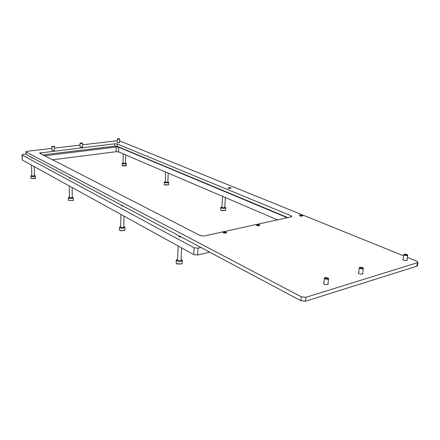 <?xml version="1.0" encoding="UTF-8"?>
<svg xmlns="http://www.w3.org/2000/svg" width="440" height="440" viewBox="0 0 440 440"><rect width="100%" height="100%" fill="white"/><g stroke="black" fill="none" stroke-linecap="round" stroke-linejoin="round"><path stroke-width="0.66" d="M52.36 159.803L116.138 151.707L118.624 151.91L277.431 219.863M22.006 154.891L22.314 160.028L193.793 254.623L197.643 255.008L209.682 252.153M25.988 154.066L23.166 154.402L22.006 154.82L22.171 155.045L194.134 247.792L198 248.171L200.931 247.495M179.509 236.088L178.91 236.418C179.086 236.935 179.85 237.127 181.209 236.99M121.93 205.431L121.303 205.728L123.294 206.156M70.131 177.848L69.493 178.112L71.225 178.431M32.208 157.657L31.57 157.889L33.127 158.147M44.556 155.804L116.199 147.015L118.696 147.213L287.205 217.712M328.026 283.558L328.218 284.158L327.608 284.559C325.27 284.801 323.928 284.377 323.582 283.3L323.879 283.025M362.72 273.114L362.901 273.658L362.379 273.999C360.107 274.214 358.782 273.812 358.402 272.789L358.694 272.541M407.044 259.76L407.22 260.238L406.786 260.513C404.608 260.695 403.31 260.315 402.886 259.375L403.167 259.155M82.538 146.872L81.917 147.24L80.053 146.85M54.489 150.194L53.807 150.59L51.931 150.2M119.63 142.478L119.081 142.808L117.238 142.423M228.591 187.611C230.016 187.506 230.852 187.688 231.088 188.144L230.532 188.403C229.103 188.507 228.272 188.331 228.036 187.869L228.591 187.611M117.266 140.745L82.533 144.815M80.047 145.107L54.461 148.104M51.904 148.401L27.076 151.311L25.927 151.723L26.098 151.948L301.301 296.802L305.927 297.291L417.401 262.697L417.956 262.339L416.829 261.19L407.402 257.373M403.656 255.855L119.653 140.899M204.078 235.989L200.332 235.626L39.512 153.076L114.813 143.792L117.299 143.99L291.104 215.776L291.77 216.475L291.033 216.871L204.078 235.989M26.098 151.948L26.164 154.435L300.9 300.724L301.301 296.802M26.164 154.435L25.927 151.789M417.45 265.601L416.856 266.206L417.401 262.697M305.927 297.291L305.514 301.213L416.856 266.206M305.514 301.213L300.9 300.724M42.801 154.902L114.785 146.141L117.266 146.339L287.798 217.58M259.006 225.28L259.44 224.857L256.872 224.554C256.641 225.115 257.356 225.357 259.006 225.28M259.622 225.049L259.76 225.374L259.199 225.681C257.565 225.825 256.619 225.588 256.366 224.972L256.74 224.653M225.709 232.645L226.193 232.166L223.57 231.886C223.289 232.48 223.999 232.733 225.709 232.645M226.38 232.353L226.54 232.711L225.902 233.063C224.224 233.222 223.273 232.98 223.036 232.337L223.421 232.001M302.082 215.749L302.451 215.397L299.959 215.066C299.794 215.584 300.504 215.815 302.082 215.749M302.632 215.595L302.275 216.134C300.691 216.255 299.756 216.024 299.481 215.446L299.849 215.149M81.763 143.319L82.28 143.072L80.328 143.022L81.763 143.319M82.478 143.259L81.879 143.6L80.042 143.303L80.289 143.061M118.987 139.007L119.444 138.793L117.568 138.716L118.987 139.007M119.636 138.974L119.103 139.276L117.288 138.985L117.53 138.754M53.614 146.581L54.175 146.311L52.168 146.278L53.614 146.581M54.379 146.504L53.724 146.867L51.876 146.57L52.123 146.316M325.314 277.447L325.171 277.497C324.726 278.339 325.595 278.718 327.778 278.63L328.185 278.047L325.314 277.447M328.334 278.207L328.57 278.779L328.031 279.131C325.947 279.339 324.748 278.971 324.44 278.025L324.929 277.651M404.586 254.056L404.481 254.089C404.245 254.799 405.114 255.123 407.088 255.063L407.385 254.661L404.586 254.056M407.556 254.854L407.715 255.272L407.33 255.514C405.394 255.668 404.234 255.338 403.854 254.513L404.316 254.194M360.124 267.173L359.997 267.218C359.645 267.999 360.52 268.356 362.61 268.279L362.967 267.784L360.124 267.173M363.127 267.954L363.325 268.461L362.857 268.757C360.833 268.945 359.656 268.587 359.315 267.696L359.793 267.35M35.151 178.552L30.987 178.47M30.795 176.066L31.053 178.514L35.442 178.145M34.408 175.945L31.779 175.984L31.515 165.105M34.397 175.456L35.392 176C34.342 176.693 32.874 176.787 30.998 176.275L30.795 175.978L31.768 175.494M168.416 184.916L164.813 184.993L164.357 184.63M164.296 182.215L164.219 184.338L164.61 184.778L168.548 184.806L168.729 184.509M167.844 182.264L165.264 182.166L165.627 172.024M167.86 181.764L168.806 182.38C167.926 182.985 166.551 183.04 164.687 182.545L164.302 182.111L165.281 181.671M126.027 165.814L122.623 165.902L122.232 165.589M122.161 163.372L122.425 165.698L126.297 165.457M125.439 163.378L123.052 163.328L123.211 153.874M125.45 162.954L126.335 163.46C125.483 163.999 124.19 164.054 122.458 163.625L122.161 163.29L123.063 162.905M225.286 210.562L221.414 210.606L220.858 210.172M220.82 207.477L220.677 209.764L221.21 210.381L225.39 210.474L225.649 210.078M224.736 207.603L222.2 207.774L221.892 207.427L222.574 196.389M224.774 207.004L225.797 207.785C224.879 208.472 223.399 208.527 221.359 207.939L220.825 207.334L221.931 206.828M72.98 200.541L68.525 200.437M68.321 197.791L68.613 200.492L73.09 200.442L73.309 200.057M72.232 197.676L69.388 197.687L69.3 185.95M72.226 197.093L73.299 197.769C72.193 198.561 70.626 198.666 68.591 198.072L68.321 197.665L69.383 197.104M124.559 230.544L120.109 230.714L119.719 230.389M119.499 227.403L119.46 229.873L119.845 230.472L124.619 230.5L124.949 229.95M123.822 227.321L120.901 227.612L120.681 227.271L120.885 214.407M123.833 226.595L124.993 227.486C123.827 228.415 122.122 228.525 119.884 227.81L119.504 227.222L120.692 226.551M176.275 260.233L176.16 262.873L176.698 263.742L181.737 263.901L176.968 263.995L176.517 263.621M181.066 260.227L181.06 260.381C180.351 260.992 179.3 261.058 177.898 260.562L177.584 260.073L178.189 246.015M181.104 259.336L182.358 260.497C181.121 261.575 179.278 261.679 176.825 260.821L176.286 259.963L177.623 259.182M181.434 264.138L182.243 263.142M22.171 155.045L22.314 160.028M194.134 247.792L193.793 254.623M198 248.171L197.643 255.008M118.696 147.213L118.624 151.91M116.199 147.015L116.138 151.707M40.651 153.802L40.629 152.669M114.785 146.141L114.813 143.792M117.266 146.339L117.299 143.99M291 216.876L291.104 215.776M417.956 262.339L417.411 265.843M259.44 224.857L259.732 225.159M226.193 232.166L226.501 232.469M302.451 215.397L302.731 215.694M82.533 143.369L82.538 147.07M80.042 143.347L80.053 147.043M119.68 139.079L119.63 142.659M117.288 139.024L117.238 142.61M54.439 146.614L54.489 150.398M51.876 146.614L51.931 150.403M324.412 278.245L323.78 283.894M328.57 278.779L327.927 284.433M328.185 278.047L328.532 278.41M403.832 254.672L403.062 259.853M407.715 255.272L406.94 260.458M407.385 254.661L407.699 255.019M359.288 267.889L358.589 273.334M363.325 268.461L362.615 273.911M362.967 267.784L363.297 268.147M35.442 178.233L35.392 176M34.188 166.584L34.408 175.995M168.724 184.613L168.806 182.38M168.179 173.113L167.844 182.32M126.297 165.534L126.335 163.46M125.593 154.891L125.439 163.422M225.643 210.221L225.797 207.785M225.374 197.588L224.73 207.686M73.309 200.184L73.299 197.769M72.171 187.534L72.232 197.747M124.949 230.137L124.993 227.486M124.014 216.134L123.816 227.425M124.333 230.736L124.619 230.5M182.226 263.412L182.358 260.497M181.61 247.902L181.06 260.381"/></g></svg>
